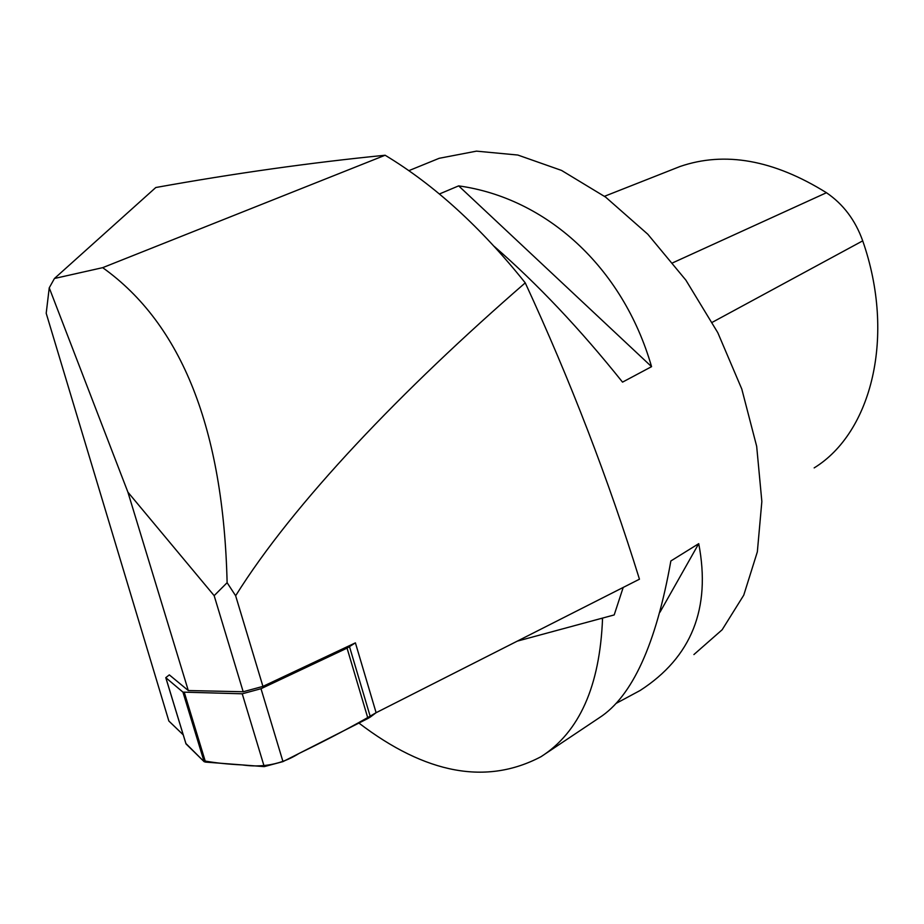 <?xml version="1.0" encoding="UTF-8"?>
<svg xmlns="http://www.w3.org/2000/svg" width="924" height="924" viewBox="0 0 924 924"><rect width="100%" height="100%" fill="white"/><g stroke="black" fill="none" stroke-linecap="round" stroke-linejoin="round"><path stroke-width="1.39" d="M188.288 690.54L169.311 674.878L165.777 677.662L182.94 692.122L242.238 693.797L261.007 688.715L347.054 648.14L355.405 642.861L262.936 686.393L243.185 691.753L188.288 690.54L127.905 492.169L49.238 287.838L46.2 313.271L168.861 721.02L183.229 734.846M243.185 691.753L214.16 595.657L127.905 492.169M355.405 642.861L376.114 712.704L639.454 579.198C608.35 479.071 570.281 380.284 525.248 282.86C402.39 389.501 293.555 502.922 235.643 595.761L262.936 686.393M214.16 595.657L227.119 582.697L235.643 595.761M385.135 155.244L102.68 267.66L54.458 278.482L155.798 187.514C234.696 173.331 311.145 162.578 385.135 155.244C434.188 184.788 480.896 227.327 525.248 282.86M623.203 587.433L614.194 614.934L517.301 641.129M227.119 582.697C223.412 429.279 181.936 324.266 102.68 267.66M672.637 169.415L680.018 166.505C724.809 151.109 773.631 159.852 826.46 192.723C843.277 204.181 855.358 220.224 862.716 240.852C895.98 336.117 871.644 432.605 814.159 467.902M429.371 162.301L439.166 158.304L476.461 151.143L517.821 155.036L561.538 170.42L605.601 197.101L647.793 234.222L685.885 280.157L717.798 332.686L741.799 389.073L756.675 446.327L761.85 501.501L757.345 551.859L743.751 595.171L722.152 629.764L693.901 654.562M358.905 723.053C425.906 774.173 486.613 785.388 541.037 756.687C579.371 732.189 599.872 686.128 602.552 618.491L600.588 618.618M439.397 193.994L458.651 185.874C545.807 197.898 622.707 266.597 651.559 366.655L622.533 382.132C579.96 328.909 537.202 283.68 494.248 246.419M545.541 753.672L599.341 717.74C632.235 696.511 656.075 644.247 670.859 560.972L698.729 543.659C711.11 608.304 691.591 657.241 640.159 690.471L616.262 703.314M651.559 366.655L458.651 185.874M659.955 612.242L698.729 543.659M54.458 278.482L49.238 287.838M184.303 692.423L205.521 762.092L264.241 766.62L242.238 693.797M165.823 677.708L186.036 743.936L204.123 761.665L182.94 692.122M349.538 646.788L370.385 717.001L376.114 712.704C354.342 725.49 328.621 739.096 298.926 753.51C276.299 767.775 254.701 766.643 242.354 764.933C227.142 764.194 214.056 762.774 203.107 760.671L185.897 743.497M261.007 688.715L282.975 761.607L367.948 718.468L347.054 648.14M370.385 717.001L367.948 718.468M282.975 761.607L264.241 766.62M205.521 762.092L204.123 761.665M712.289 322.303L862.716 240.852M672.822 262.774L826.46 192.723M408.847 170.663L439.166 158.304M680.018 166.505L604.492 196.292M165.777 677.662L185.99 743.889"/></g></svg>
